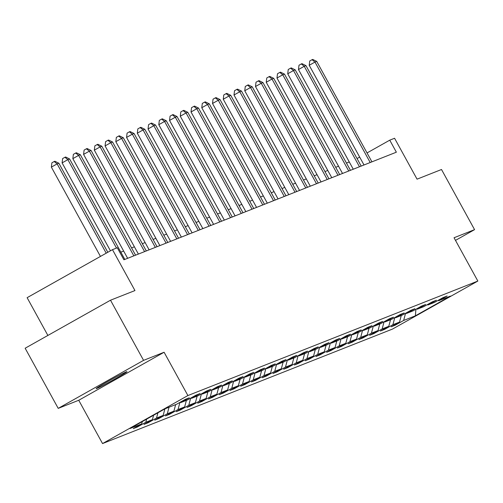 <?xml version="1.0" encoding="UTF-8"?>
<svg xmlns="http://www.w3.org/2000/svg" width="503" height="503" viewBox="0 0 503 503"><rect width="100%" height="100%" fill="white"/><g stroke="black" fill="none" stroke-linecap="round" stroke-linejoin="round"><path stroke-width="0.75" d="M126.335 371.843A17.58 0.622 151.2 0 0 109.195 380.752A17.58 0.622 151.2 0 0 96.161 388.618A17.58 0.622 151.2 0 0 96.802 388.454A17.58 0.622 151.2 0 0 113.942 379.545A17.58 0.622 151.2 0 0 126.976 371.679A17.58 0.622 151.2 0 0 126.335 371.843M102.543 443.571L392.491 329.075L477.85 281.051L187.902 395.553L102.543 443.571L78.738 400.269L164.097 352.251L143.575 360.355L58.216 408.373L78.738 400.269M58.216 408.373L25.15 348.233L110.509 300.209L134.961 290.558L112.477 249.658L27.118 297.682L47.879 335.444M455.492 240.377L474.568 229.645L441.508 169.505L417.056 179.162L394.572 138.262L389.75 140.167L367.039 152.943M143.575 360.355L110.509 300.209M437.924 300.48L438.723 300.719L447.142 295.984L443.011 297.613L434.592 302.353L427.978 304.963L436.397 300.228L432.266 301.857L423.847 306.597L417.232 309.207L425.657 304.466L421.52 306.101L413.101 310.835L406.493 313.451L414.912 308.71L410.781 310.345L402.356 315.079L395.748 317.689L404.167 312.954L400.036 314.582L391.617 319.323L385.002 321.933L393.421 317.198L389.291 318.827L380.872 323.567L374.257 326.177L382.682 321.442L378.545 323.071L370.126 327.805L363.518 330.421L371.937 325.68L367.806 327.315L359.381 332.049L352.773 334.665L361.192 329.924L357.061 331.559L348.642 336.293L342.027 338.903L350.446 334.168L346.315 335.797L337.897 340.537L331.282 343.147L339.701 338.412L335.57 340.041L327.151 344.781L320.537 347.391L328.962 342.65L324.825 344.285L316.406 349.019L309.798 351.635L318.217 346.894L314.086 348.529L305.661 353.263L299.052 355.873L307.471 351.138L303.34 352.766L294.921 357.507L288.307 360.117L296.726 355.382L292.595 357.011L284.176 361.751L277.562 364.361L285.987 359.626L281.85 361.255L273.431 365.989L266.823 368.605L275.242 363.864L271.111 365.499L262.685 370.233L256.077 372.849L264.496 368.108L260.365 369.743L251.946 374.477L245.332 377.087L253.751 372.352L249.62 373.981L241.201 378.721L234.587 381.331L243.006 376.596L238.875 378.225L230.456 382.965L223.841 385.575L232.267 380.834L228.129 382.469L219.71 387.203L213.102 389.819L221.521 385.078L217.39 386.713L208.965 391.447L202.357 394.056L210.776 389.322L206.645 390.957L198.226 395.691L191.612 398.301L200.031 393.566L195.9 395.195L187.481 399.935L180.866 402.545L189.291 397.81L185.154 399.439L176.735 404.179L165.028 408.801L129.963 428.525L141.67 423.903L133.251 428.644L137.382 427.009L137.093 426.481M438.723 300.719L450.43 296.097L415.365 315.827L403.658 320.449L395.239 325.183L394.943 324.655M137.382 427.009L145.801 422.275L152.415 419.659L143.99 424.4L148.127 422.765L156.546 418.031L163.154 415.421L154.735 420.156L158.866 418.521L167.292 413.787L173.9 411.177L165.481 415.912L169.612 414.283L178.031 409.543L184.645 406.933L176.226 411.668L180.357 410.039L188.776 405.299L195.39 402.689L186.971 407.43L191.102 405.795L199.521 401.061L206.136 398.445L197.71 403.186L201.848 401.551L210.267 396.817L216.875 394.207L208.456 398.942L212.587 397.313L221.012 392.573L227.62 389.963L219.201 394.698L223.332 393.069L231.751 388.329L238.365 385.719L229.946 390.46L234.077 388.825L242.496 384.091L249.111 381.475L240.686 386.216L244.823 384.581L253.242 379.847L259.85 377.237L251.431 381.972L255.562 380.337L263.987 375.603L270.595 372.993L262.176 377.728L266.307 376.099L274.726 371.359L281.34 368.749L272.922 373.484L277.052 371.855L285.471 367.115L292.086 364.505L283.667 369.246L287.798 367.611L296.217 362.877L302.831 360.261L294.406 365.002L298.543 363.367L306.962 358.633L313.57 356.023L305.151 360.758L309.282 359.129L317.707 354.389L324.316 351.779L315.897 356.514L320.027 354.885L328.446 350.145L335.061 347.535L326.642 352.276L330.773 350.641L339.192 345.907L345.806 343.291L337.381 348.032L341.518 346.397L349.937 341.663L356.545 339.053L348.126 343.788L352.257 342.153L360.682 337.419L367.291 334.809L358.872 339.544L363.003 337.915L371.421 333.175L378.036 330.565L369.617 335.3L373.748 333.671L382.167 328.931L388.781 326.321L380.362 331.062L384.493 329.427L392.912 324.693L399.527 322.077L391.101 326.818L395.239 325.183M112.477 249.658L117.3 247.759L123.908 259.787L396.364 152.195L389.75 140.167M427.179 304.717L427.978 304.963M399.527 322.077L401.268 315.507M392.912 324.693L394.817 317.519M416.434 308.961L417.232 309.207M388.781 326.321L390.529 319.751M382.167 328.931L384.072 321.763M405.695 313.206L406.493 313.451M378.036 330.565L379.784 323.995M371.421 333.175L373.333 326.007M394.949 317.45L395.748 317.689M367.291 334.809L369.039 328.239M360.682 337.419L362.588 330.251M384.204 321.687L385.002 321.933M356.545 339.053L358.293 332.483M349.937 341.663L351.842 334.489M373.459 325.931L374.257 326.177M345.806 343.291L347.548 336.721M339.192 345.907L341.097 338.733M362.72 330.175L363.518 330.421M335.061 347.535L336.809 340.965M328.446 350.145L330.358 342.977M351.974 334.42L352.773 334.665M324.316 351.779L326.063 345.209M317.707 354.389L319.612 347.221M341.229 338.664L342.027 338.903M313.57 356.023L315.318 349.453M306.962 358.633L308.867 351.465M330.484 342.901L331.282 343.147M302.831 360.261L304.573 353.697M296.217 362.877L298.122 355.703M319.738 347.145L320.537 347.391M292.086 364.505L293.834 357.935M285.471 367.115L287.376 359.947M308.999 351.39L309.798 351.635M281.34 368.749L283.088 362.179M274.726 371.359L276.637 364.191M298.254 355.634L299.052 355.873M270.595 372.993L272.343 366.423M263.987 375.603L265.892 368.435M287.509 359.871L288.307 360.117M259.85 377.237L261.598 370.667M253.242 379.847L255.147 372.673M276.763 364.115L277.562 364.361M249.111 381.475L250.852 374.905M242.496 384.091L244.401 376.917M266.024 368.359L266.823 368.605M238.365 385.719L240.113 379.149M231.751 388.329L233.662 381.161M255.279 372.604L256.077 372.849M227.62 389.963L229.368 383.393M221.012 392.573L222.917 385.405M244.533 376.848L245.332 377.087M216.875 394.207L218.623 387.637M210.267 396.817L212.172 389.649M233.788 381.085L234.587 381.331M206.136 398.445L207.877 391.881M199.521 401.061L201.426 393.887M223.043 385.329L223.841 385.575M195.39 402.689L197.138 396.119M188.776 405.299L190.681 398.131M212.304 389.574L213.102 389.819M184.645 406.933L186.393 400.363M178.031 409.543L179.942 402.375M201.558 393.818L202.357 394.056M173.9 411.177L175.648 404.607M167.292 413.787L169.033 407.216M190.813 398.055L191.612 398.301M163.154 415.421L164.896 408.876M156.546 418.031L157.942 412.787M180.068 402.299L180.866 402.545M152.415 419.659L153.591 415.233M145.801 422.275L146.631 419.15M141.67 423.903L142.286 421.596M164.097 352.251L187.902 395.553M474.568 229.645L454.046 237.749L477.85 281.051M349.271 161.953L346.454 163.066M338.525 166.197L335.708 167.31M327.78 170.442L324.963 171.554M317.041 174.686L314.224 175.799M306.296 178.923L303.479 180.036M295.55 183.167L292.733 184.28M284.805 187.412L281.988 188.524M274.066 191.656L271.243 192.768M263.321 195.9L260.504 197.013M252.575 200.137L249.758 201.25M241.83 204.381L239.013 205.494M231.084 208.626L228.268 209.738M220.345 212.87L217.529 213.982M209.6 217.107L206.783 218.22M198.855 221.351L196.038 222.464M188.109 225.596L185.293 226.708M177.37 229.84L174.547 230.952M166.625 234.084L163.808 235.197M155.88 238.321L153.063 239.434M145.134 242.565L142.318 243.678M134.389 246.81L131.572 247.922M123.65 251.054L120.833 252.166M359.67 157.087L357.055 158.564M415.365 315.827L415.931 309.244M403.658 320.449L405.563 313.281M148.127 422.765L147.832 422.237M158.866 418.521L158.577 417.993M169.612 414.283L169.322 413.755M180.357 410.039L180.068 409.511M191.102 405.795L190.807 405.267M201.848 401.551L201.552 401.023M212.587 397.313L212.297 396.779M223.332 393.069L223.043 392.541M234.077 388.825L233.788 388.297M244.823 384.581L244.527 384.053M255.562 380.337L255.273 379.809M266.307 376.099L266.018 375.571M277.052 371.855L276.763 371.327M287.798 367.611L287.502 367.083M298.543 363.367L298.248 362.839M309.282 359.129L308.993 358.595M320.027 354.885L319.738 354.357M330.773 350.641L330.484 350.113M341.518 346.397L341.223 345.869M352.257 342.153L351.968 341.625M363.003 337.915L362.713 337.387M373.748 333.671L373.459 333.143M384.493 329.427L384.198 328.899M106.215 253.179L57.122 163.884L58.845 163.205L107.818 252.28M100.449 256.423L51.356 167.128L57.122 163.884L54.192 161.526L54.884 161.249L58.845 163.205M51.356 167.128L51.884 162.821L54.192 161.526M116.489 248.073L67.867 159.64L69.59 158.961L124.819 259.422M110.44 250.808L62.102 162.884L67.867 159.64L64.937 157.282L65.623 157.011L69.59 158.961M62.102 162.884L62.63 158.577L64.937 157.282M133.842 255.864L78.613 155.396L80.335 154.717L135.565 255.184M127.643 258.309L72.847 158.64L78.613 155.396L75.683 153.038L76.368 152.767L80.335 154.717M72.847 158.64L73.375 154.339L75.683 153.038M144.587 251.619L89.358 151.151L91.081 150.472L146.31 250.94M138.382 254.072L83.586 154.396L89.358 151.151L86.422 148.794L87.113 148.523L91.081 150.472M83.586 154.396L84.114 150.095L86.422 148.794M155.333 247.375L100.103 146.914L101.82 146.228L157.055 246.696M149.127 249.828L94.331 150.158L100.103 146.914L97.167 144.556L97.859 144.279L101.82 146.228M94.331 150.158L94.86 145.851L97.167 144.556M166.078 243.131L110.842 142.67L112.565 141.991L167.795 242.452M159.872 245.583L105.077 145.914L110.842 142.67L107.912 140.312L108.598 140.041L112.565 141.991M105.077 145.914L105.605 141.607L107.912 140.312M176.817 238.894L121.588 138.426L123.31 137.747L178.54 238.208M170.618 241.339L115.822 141.67L121.588 138.426L118.658 136.068L119.343 135.797L123.31 137.747M115.822 141.67L116.35 137.363L118.658 136.068M187.562 234.65L132.333 134.182L134.056 133.502L189.285 233.97M181.357 237.102L126.567 137.426L132.333 134.182L129.397 131.824L130.088 131.553L134.056 133.502M126.567 137.426L127.096 133.125L129.397 131.824M198.308 230.405L143.078 129.944L144.801 129.258L200.031 229.726M192.102 232.858L137.306 133.188L143.078 129.944L140.142 127.58L140.834 127.309L144.801 129.258M137.306 133.188L137.835 128.881L140.142 127.58M209.053 226.161L153.817 125.7L155.54 125.021L210.776 225.482M202.847 228.614L148.052 128.944L153.817 125.7L150.887 123.342L151.579 123.065L155.54 125.021M148.052 128.944L148.58 124.637L150.887 123.342M219.798 221.924L164.563 121.456L166.286 120.777L221.515 221.238M213.593 224.369L158.797 124.7L164.563 121.456L161.633 119.098L162.318 118.827L166.286 120.777M158.797 124.7L159.325 120.393L161.633 119.098M230.537 217.68L175.308 117.212L177.031 116.533L232.26 217M224.338 220.125L169.542 120.456L175.308 117.212L172.378 114.854L173.063 114.583L177.031 116.533M169.542 120.456L170.071 116.155L172.378 114.854M241.283 213.435L186.053 112.968L187.776 112.288L243.006 212.756M235.077 215.888L180.281 116.212L186.053 112.968L183.117 110.61L183.809 110.339L187.776 112.288M180.281 116.212L180.81 111.911L183.117 110.61M252.028 209.191L196.799 108.73L198.515 108.044L253.751 208.512M245.822 211.644L191.027 111.974L196.799 108.73L193.862 106.372L194.554 106.095L198.515 108.044M191.027 111.974L191.555 107.667L193.862 106.372M262.773 204.947L207.538 104.486L209.261 103.807L264.49 204.268M256.568 207.399L201.772 107.73L207.538 104.486L204.608 102.128L205.293 101.858L209.261 103.807M201.772 107.73L202.3 103.423L204.608 102.128M273.513 200.71L218.283 100.242L220.006 99.563L275.235 200.024M267.313 203.155L212.518 103.486L218.283 100.242L215.353 97.884L216.039 97.613L220.006 99.563M212.518 103.486L213.046 99.179L215.353 97.884M284.258 196.466L229.028 95.998L230.751 95.319L285.981 195.786M278.052 198.918L223.263 99.242L229.028 95.998L226.092 93.64L226.784 93.369L230.751 95.319M223.263 99.242L223.791 94.941L226.092 93.64M295.003 192.221L239.774 91.753L241.497 91.074L296.726 191.542M288.797 194.674L234.002 95.004L239.774 91.753L236.838 89.396L237.529 89.125L241.497 91.074M234.002 95.004L234.53 90.697L236.838 89.396M305.749 187.977L250.513 87.516L252.236 86.837L307.471 187.298M299.543 190.43L244.747 90.76L250.513 87.516L247.583 85.158L248.275 84.881L252.236 86.837M244.747 90.76L245.275 86.453L247.583 85.158M316.494 183.74L261.258 83.272L262.981 82.593L318.21 183.054M310.288 186.185L255.493 86.516L261.258 83.272L258.328 80.914L259.014 80.643L262.981 82.593M255.493 86.516L256.021 82.209L258.328 80.914M327.233 179.496L272.004 79.028L273.726 78.349L328.956 178.816M321.033 181.941L266.238 82.272L272.004 79.028L269.074 76.67L269.759 76.399L273.726 78.349M266.238 82.272L266.766 77.971L269.074 76.67M337.978 175.251L282.749 74.784L284.472 74.104L339.701 174.572M331.773 177.704L276.977 78.028L282.749 74.784L279.813 72.426L280.504 72.155L284.472 74.104M276.977 78.028L277.505 73.727L279.813 72.426M348.724 171.007L293.494 70.546L295.211 69.86L350.446 170.328M342.518 173.46L287.722 73.79L293.494 70.546L290.558 68.188L291.25 67.911L295.211 69.86M287.722 73.79L288.25 69.483L290.558 68.188M359.469 166.763L304.233 66.302L305.956 65.623L361.185 166.084M353.263 169.215L298.468 69.546L304.233 66.302L301.303 63.944L301.989 63.674L305.956 65.623M298.468 69.546L298.996 65.239L301.303 63.944M370.208 162.526L314.979 62.058L316.701 61.379L371.931 161.84M364.009 164.971L309.213 65.302L314.979 62.058L312.049 59.7L312.734 59.429L316.701 61.379M309.213 65.302L309.741 60.995L312.049 59.7"/></g></svg>

